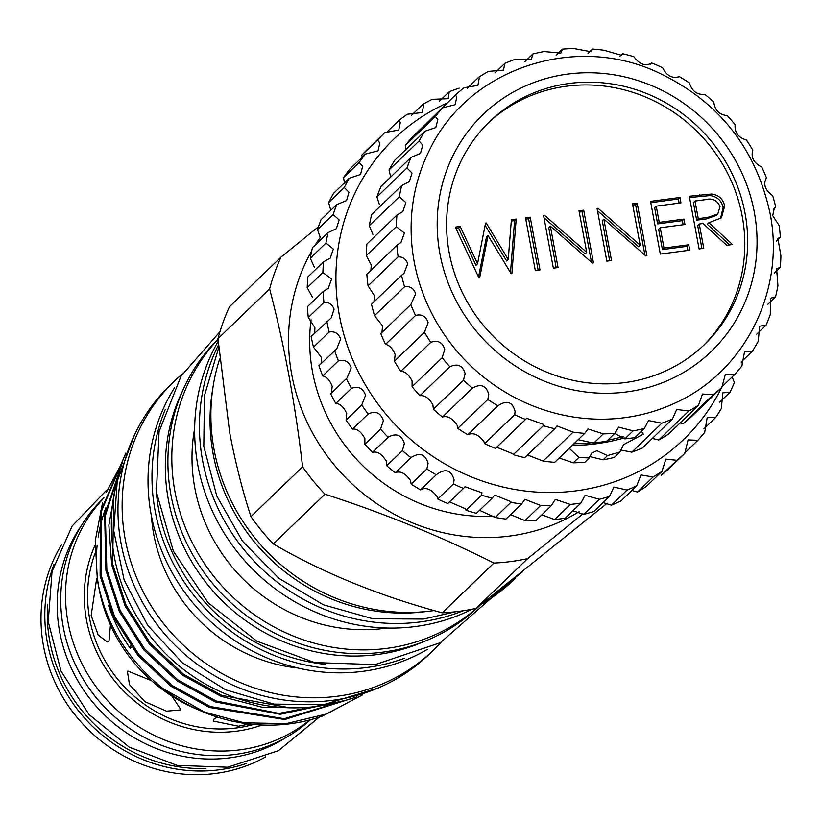 <?xml version="1.0" encoding="UTF-8"?>
<svg xmlns="http://www.w3.org/2000/svg" width="822" height="822" viewBox="0 0 822 822"><rect width="100%" height="100%" fill="white"/><g stroke="black" fill="none" stroke-linecap="round" stroke-linejoin="round"><path stroke-width="1.23" d="M572.883 444.794A38.192 7.09 -10.5 0 0 595.662 443.859A38.295 7.11 -10.5 0 0 624.217 437.921A38.192 7.09 -10.5 0 1 595.662 443.859A38.295 7.11 -10.5 0 1 572.842 444.836M607.602 440.284A36.826 6.833 169.5 0 0 623.097 436.544M559.176 457.998L573.283 462.827L578.935 457.381L589.23 457.998L591.737 453.107L596.906 450.692L607.499 455.583L619.963 451.966L614.311 457.422A197.783 187.097 46.1 0 1 603.101 459.827L607.499 455.583M578.935 457.381L569.245 448.309M578.154 439.708L593.751 443.109L603.317 433.882A197.783 187.097 46.1 0 0 614.866 433.286L618.689 427.132L633.135 430.872A197.783 187.097 46.1 0 0 644.345 428.468L648.527 420.576L661.854 423.196A197.783 187.097 46.1 0 0 672.447 419.045L676.691 409.448L688.774 411.041A197.783 187.097 46.1 0 0 698.495 405.236L702.491 394.026L713.219 394.704A197.783 187.097 46.1 0 0 721.839 387.398L725.281 374.668L734.601 374.585A197.783 187.097 46.1 0 0 741.896 365.954L744.516 351.867L752.397 351.189A197.783 187.097 46.1 0 0 758.182 341.438L759.713 326.19L766.145 325.08A197.783 187.097 46.1 0 0 770.286 314.456L770.502 298.252L775.536 296.906A197.783 187.097 46.1 0 0 777.92 285.676L776.615 268.753L780.314 267.356A197.783 187.097 46.1 0 0 780.9 255.796L777.91 238.411L780.376 237.168A197.783 187.097 46.1 0 0 779.143 225.557L772.721 215.611L774.334 207.976L775.721 207.082A197.783 187.097 46.1 0 0 772.69 195.698C765.025 190.108 762.939 184.149 766.453 177.829A197.783 187.097 46.1 0 0 761.706 166.969C753.671 162.9 750.702 157.3 752.808 150.138A197.783 187.097 46.1 0 0 746.468 140.059C738.3 137.582 734.519 132.465 735.115 124.697A197.783 187.097 46.1 0 0 727.336 115.645C719.291 114.761 714.791 110.261 713.825 102.123A197.783 187.097 46.1 0 0 704.783 94.325C697.128 95.013 692.011 91.232 689.442 82.971A197.783 187.097 46.1 0 0 679.383 76.621C672.324 78.82 666.734 75.85 662.583 67.712A197.783 187.097 46.1 0 0 651.743 62.965L651.199 63.602M614.866 433.286L606.544 441.301L593.751 443.109M467.132 88.396L478.753 77.186L479.247 78.008L477.901 85.385L464.029 87.728A197.783 187.097 46.1 0 0 455.419 95.033L456.796 97.027L455.141 104.692L442.647 107.836A197.783 187.097 46.1 0 0 435.352 116.477L437.818 119.58L435.835 127.564L424.851 131.243A197.783 187.097 46.1 0 0 419.076 140.994L422.775 145.114L420.443 153.437L411.103 157.351A197.783 187.097 46.1 0 0 406.962 167.976L412.038 173L409.335 181.672L401.711 185.525A197.783 187.097 46.1 0 0 399.328 196.756L405.863 202.561L402.801 211.583L396.934 215.066A197.783 187.097 46.1 0 0 396.348 226.636L404.414 233.058L401.002 242.418L396.872 245.264A197.783 187.097 46.1 0 0 398.105 256.875C402.78 256.711 405.976 259.002 407.712 263.749L403.972 273.428L401.537 275.349A197.783 187.097 46.1 0 0 404.558 286.734C410.014 285.892 413.723 288.275 415.685 293.875L410.795 304.602A197.783 187.097 46.1 0 0 415.542 315.463C421.768 313.819 425.971 316.234 428.128 322.697L424.44 332.283A197.783 187.097 46.1 0 0 430.79 342.363C437.777 339.805 442.431 342.178 444.753 349.494L442.133 357.734A197.783 187.097 46.1 0 0 449.911 366.776C457.638 363.18 462.714 365.461 465.129 373.62L463.423 380.309A197.783 187.097 46.1 0 0 472.465 388.107C480.849 383.35 486.285 385.477 488.771 394.478L487.806 399.461A197.783 187.097 46.1 0 0 497.865 405.811C506.825 399.811 512.558 401.722 515.096 411.545L514.664 414.72A197.783 187.097 46.1 0 0 525.515 419.456L526.604 418.285L543.445 424.409L543.342 425.704A197.783 187.097 46.1 0 0 554.706 428.724L556.977 425.971L573.139 432.146A197.783 187.097 46.1 0 0 584.74 433.369L587.925 428.94L603.317 433.882M425.457 124.41L455.419 95.033M442.647 107.836L412.613 136.791A197.783 187.097 46.1 0 0 405.318 145.422L435.352 116.477M405.318 145.422L405.996 148.71M424.851 131.243L394.817 160.187A197.783 187.097 46.1 0 0 389.042 169.938L419.076 140.994M389.042 169.938L390.512 176.206M411.103 157.351L381.069 186.296A197.783 187.097 46.1 0 0 376.928 196.92L406.962 167.976M376.928 196.92L379.363 204.493M401.711 185.525L371.678 214.47A197.783 187.097 46.1 0 0 369.294 225.701L399.328 196.756M369.294 225.701L372.89 234.342M396.934 215.066L366.9 244.021A197.783 187.097 46.1 0 0 366.314 255.591L396.348 226.636M366.314 255.591L371.256 265.013L370.907 270.284M396.872 245.264L366.838 274.209A197.783 187.097 46.1 0 0 368.071 285.83L398.105 256.875M368.071 285.83L374.493 295.766L373.907 301.972M401.537 275.349L371.503 304.294A197.783 187.097 46.1 0 0 374.524 315.679L404.558 286.734M374.524 315.679L382.528 325.831L381.994 332.17M410.795 304.602L380.761 333.547A197.783 187.097 46.1 0 0 385.508 344.408L415.542 315.463M385.508 344.408C389.361 345.065 392.577 348.415 395.156 354.477L394.406 361.238L424.44 332.283M394.406 361.238A197.783 187.097 46.1 0 0 400.756 371.318L430.79 342.363M400.756 371.318C405.051 371.349 408.822 374.575 412.079 380.987L412.099 386.679L442.133 357.734M412.099 386.679A197.783 187.097 46.1 0 0 419.878 395.731L449.911 366.776M419.878 395.731C424.584 395.033 428.92 398.033 432.865 404.722L433.389 409.264L463.423 380.309M433.389 409.264A197.783 187.097 46.1 0 0 442.431 417.052L472.465 388.107M442.431 417.052C447.487 415.511 452.357 418.193 457.011 425.087L457.772 428.406L487.806 399.461M457.772 428.406A197.783 187.097 46.1 0 0 467.831 434.756L497.865 405.811M467.831 434.756C473.174 432.238 478.538 434.509 483.922 441.589L484.631 443.664L514.664 414.72M484.631 443.664A197.783 187.097 46.1 0 0 495.481 448.411L525.515 419.456M496.683 447.24L512.938 453.816L513.308 454.648L543.342 425.704M449.172 252.529A154.813 146.45 46.1 0 0 553.298 374.668A154.813 146.45 46.1 0 0 704.567 344.48A154.813 146.45 46.1 0 0 745.092 213.504A154.813 146.45 46.1 0 0 640.955 91.365A154.813 146.45 46.1 0 0 489.686 121.553A154.813 146.45 46.1 0 0 449.172 252.529M703.129 345.857A154.813 146.45 46.1 0 0 742.225 216.268A154.813 146.45 46.1 0 0 639.064 94.489A154.813 146.45 46.1 0 0 488.268 122.94M429.67 149.738A185.505 175.476 46.1 0 0 414.196 261.828A185.505 175.476 46.1 0 0 674.194 403.427C744.64 372.397 785.668 290.577 770.05 213.309C755.552 146.789 717.123 99.359 654.764 71C571.506 33.969 467.79 69.911 429.67 149.738M754.329 212.292A164.482 155.594 46.1 0 0 567.673 74.093A164.482 155.594 46.1 0 0 439.924 253.751A164.482 155.594 46.1 0 0 626.58 391.94A164.482 155.594 46.1 0 0 754.329 212.292M650.531 64.137L651.743 62.965C645.517 66.572 639.578 64.486 633.906 56.728A197.783 187.097 46.1 0 0 622.542 53.707L621.483 55.29L604.108 50.286A197.783 187.097 46.1 0 0 592.508 49.063L591.11 51.765L573.931 48.549A197.783 187.097 46.1 0 0 562.382 49.145L560.84 53.101L544.113 51.55A197.783 187.097 46.1 0 0 532.903 53.954L531.402 59.266L515.394 59.225A197.783 187.097 46.1 0 0 504.8 63.386L503.526 70.117L488.474 71.38A197.783 187.097 46.1 0 0 478.753 77.186M447.178 102.966A208.696 197.414 46.1 0 0 339.394 315.504A208.696 197.414 46.1 0 0 512.065 488.956A208.696 197.414 46.1 0 0 721.572 387.645M335.797 403.479C339.959 403.53 343.606 406.849 346.73 413.435L346.072 420.114L361.742 405.01L365.543 395.3C363.026 388.138 358.341 385.826 351.467 388.374L335.797 403.479A219.608 207.74 46.1 0 1 330.65 393.748L347.018 378.017L351.2 367.907C348.888 361.505 344.613 359.163 338.387 360.879L322.717 375.983A219.608 207.74 46.1 0 1 318.926 365.698L336.701 348.877L340.647 339.013C338.541 333.383 334.708 331.06 329.149 332.026L313.48 347.131A219.608 207.74 46.1 0 1 311.137 336.496L331.256 317.898L334.071 309.185C332.201 304.325 328.831 302.054 323.95 302.383A219.608 207.74 -133.9 0 1 323.087 291.615L328.245 288.327L331.615 279.007L322.882 272.544A219.608 207.74 -133.9 0 1 323.519 261.838L330.249 258.087L333.311 249.066L325.964 243.065A219.608 207.74 -133.9 0 1 328.091 232.636L336.393 228.65L339.137 219.936L333.146 214.542A219.608 207.74 -133.9 0 1 336.722 204.586L346.555 200.599L348.97 192.194L344.284 187.508A219.608 207.74 -133.9 0 1 349.227 178.23L360.529 174.48L362.636 166.383L359.152 162.509A219.608 207.74 -133.9 0 1 365.379 154.084L378.048 150.796L379.856 142.987L377.473 140.028A219.608 207.74 -133.9 0 1 383.895 133.534A219.608 207.74 -133.9 0 1 384.86 132.609L398.773 130.01L400.293 122.478L398.876 120.485A219.608 207.74 -133.9 0 1 407.28 114.237L422.303 112.532L423.566 105.247L422.96 104.281A219.608 207.74 -133.9 0 1 432.218 99.318L448.175 98.691L449.254 91.725A219.608 207.74 -133.9 0 1 459.19 88.139M323.087 291.615L307.418 306.719A219.608 207.74 46.1 0 0 308.281 317.487L314.898 327.659L314.713 332.818M323.519 261.838L307.849 276.932A219.608 207.74 46.1 0 0 307.212 287.649L312.514 297.41M328.091 232.636L312.422 247.741A219.608 207.74 46.1 0 0 310.295 258.17L314.384 267.304M336.722 204.586L321.053 219.69A219.608 207.74 46.1 0 0 317.477 229.646L320.467 237.928M349.227 178.23L333.557 193.334A219.608 207.74 46.1 0 0 328.615 202.613L330.65 209.857M365.379 154.084L349.71 169.188A219.608 207.74 46.1 0 0 343.483 177.614L344.737 183.625M383.895 133.534L368.225 148.638A219.608 207.74 46.1 0 0 361.803 155.122L362.255 157.094M449.511 501.882L465.355 508.715L465.971 510.246A219.608 207.74 46.1 0 0 476.431 513.318L492.101 498.214A219.608 207.74 -133.9 0 1 481.641 495.142L481.908 492.758L464.995 486.716L463.454 488.432A219.608 207.74 -133.9 0 1 453.436 483.953L454.114 479.914C451.196 469.763 445.236 468.057 436.225 474.818A219.608 207.74 -133.9 0 1 426.854 469.023L428.098 463.392C425.251 453.97 419.539 452.059 410.949 457.649A219.608 207.74 -133.9 0 1 402.4 450.641L404.362 443.52C401.598 434.838 396.173 432.742 388.107 437.242A219.608 207.74 -133.9 0 1 380.555 429.156L383.371 420.669C380.72 412.747 375.644 410.517 368.153 414A219.608 207.74 -133.9 0 1 361.742 405.01M479.555 510.308L495.224 517.47L510.894 502.365L510.935 501.677L494.628 495.05L492.101 498.214M346.072 420.114A219.608 207.74 46.1 0 0 352.484 429.105C356.964 428.519 361.094 431.653 364.865 438.506L364.886 444.26A219.608 207.74 46.1 0 0 372.438 452.347C377.206 451.031 381.809 453.908 386.248 460.978L386.73 465.745A219.608 207.74 46.1 0 0 395.279 472.753C400.263 470.616 405.318 473.174 410.445 480.408L411.185 484.127A219.608 207.74 46.1 0 0 420.556 489.922C425.704 486.891 431.18 489.049 436.985 496.426L437.766 499.057A219.608 207.74 46.1 0 0 447.785 503.537L463.454 488.432M420.556 489.922L436.605 474.448M395.279 472.753L410.949 457.649M372.438 452.347L388.107 437.242M352.484 429.105L368.153 414M322.717 375.983C326.519 376.589 329.673 380.011 332.18 386.237L331.482 392.906M313.48 347.131L321.505 357.467L321.125 363.427M308.281 317.487L323.95 302.383M307.212 287.649L322.882 272.544M310.295 258.17L325.964 243.065M317.477 229.646L333.146 214.542M328.615 202.613L344.284 187.508M343.483 177.614L359.152 162.509M361.803 155.122L377.473 140.028M385.991 132.907L398.876 120.485M411.442 115.388L422.96 104.281M156.046 488.689A184.138 174.192 46.1 0 0 325.409 664.392M182.474 391.128A184.138 174.192 46.1 0 0 202.633 578.226A184.138 174.192 46.1 0 0 377.349 654.548A184.138 174.192 46.1 0 0 423.875 641.571M212.641 389.628A187.55 177.418 46.1 0 0 425.981 611.558A187.55 177.418 46.1 0 0 426.484 611.486M118.615 475.311A178.21 168.582 46.1 0 0 316.532 706.406A178.21 168.582 46.1 0 0 337.4 702.296M320.395 237.198A192.256 181.868 46.1 0 0 315.237 245.028M311.702 250.967A192.256 181.868 46.1 0 0 324.012 451.504A192.256 181.868 46.1 0 0 509.887 536.036A192.256 181.868 46.1 0 0 579.068 511.726M607.211 503.218L476.041 608.383L527.683 558.6A215.518 203.866 -133.9 0 1 510.924 561.529A215.518 203.866 -133.9 0 1 493.899 563.06C441.568 536.674 385.261 513.719 324.967 494.186A215.518 203.866 -133.9 0 1 302.599 466.834C295.273 403.921 284.278 344.613 269.616 288.892A215.518 203.866 -133.9 0 1 281.032 257.091L318.474 226.708M174.11 381.398L169.938 385.415A186.738 176.638 46.1 0 0 121.06 543.404A186.738 176.638 46.1 0 0 246.672 690.716A186.738 176.638 46.1 0 0 429.115 654.312L433.286 650.294A186.738 176.638 -133.9 0 1 250.844 686.699A186.738 176.638 -133.9 0 1 125.232 539.376A186.738 176.638 -133.9 0 1 174.11 381.398A186.738 176.638 -133.9 0 1 182.433 373.897M434.047 610.561A191.916 181.549 -133.9 0 1 214.08 449.624A191.916 181.549 -133.9 0 1 219.669 358.957M463.279 610.736A191.916 181.549 -133.9 0 1 202.613 460.68A191.916 181.549 -133.9 0 1 218.457 345.014M472.177 609.184A191.916 181.549 -133.9 0 1 197.845 465.262A191.916 181.549 -133.9 0 1 218.169 341.294M386.946 628.008A167.226 158.194 -133.9 0 1 194.783 487.857A167.226 158.194 -133.9 0 1 194.67 428.529M479.267 605.865A186.738 176.638 -133.9 0 1 298.037 637.893A186.738 176.638 -133.9 0 1 174.922 491.484A186.738 176.638 -133.9 0 1 218.025 339.352M479.843 605.413L479.062 606.174A186.738 176.638 -133.9 0 1 296.608 642.588A186.738 176.638 -133.9 0 1 171.007 495.265A186.738 176.638 -133.9 0 1 218.005 339.116M404.732 658.155A186.738 176.638 -133.9 0 1 155.081 510.616A186.738 176.638 -133.9 0 1 165.201 409.644M427.152 649.524A186.738 176.638 -133.9 0 1 151.125 514.418A186.738 176.638 -133.9 0 1 174.654 387.563M297.996 668.019A158.769 150.19 -133.9 0 1 153.704 534.166A158.769 150.19 -133.9 0 1 151.412 515.949M120.926 464.892L106.315 492.378M102.555 502.694L95.239 540.845L97.376 580.127C105.565 623.692 127.348 659.789 162.715 688.404L204.586 712.14L244.165 722.805L286.118 723.637L326.591 713.979L361.947 695.083M198.184 709.735A156.858 148.381 -133.9 0 1 99 588.418A156.858 148.381 -133.9 0 1 97.119 545.356M98.167 537.085A156.858 148.381 -133.9 0 1 105.884 507.708M302.599 466.834L250.946 516.617C242.613 491.237 235.513 463.135 229.636 432.3L217.974 338.674A215.518 203.866 -133.9 0 1 229.379 306.873L281.032 257.091M355.577 697.344L284.217 718.705L210.36 706.571L172.014 685.435L138.774 654.394L114.464 616.202L101.055 575.051L101.065 512.219L125.519 453.991M125.92 452.994L100.376 511.942L100.13 575.945L113.539 617.086L137.849 655.288L171.079 686.329L209.435 707.465L284.689 719.507L356.923 696.892M289.837 707.814L221.919 695.433L183.563 674.297L150.334 643.256L126.023 605.064L112.614 563.913L113.826 495.461M115.881 485.432L108.864 525.248L111.679 564.806L125.098 605.948L149.409 644.15L182.638 675.191L220.995 696.316L261.848 707.167L305.096 707.526M342.425 701.145L278.997 713.424L216.145 701.002L177.788 679.866L144.559 648.825L120.238 610.633L106.829 569.482L105.329 515.713L121.944 463.834M122.653 461.707L104.651 514.88L105.904 570.376L119.313 611.517L143.634 649.719L176.864 680.76L215.22 701.896L280.179 714.318L345.25 700.426M311.065 319.748A170.503 161.287 46.1 0 0 312.514 371.78A170.503 161.287 46.1 0 0 494.454 516.124M81.758 525.001A150.046 141.929 46.1 0 0 81.296 686.493A150.046 141.929 46.1 0 0 229.924 757.812A150.046 141.929 46.1 0 0 286.385 737.303M47.635 604.211A150.046 141.929 46.1 0 0 205.973 768.478M61.455 544.935A151.608 143.418 46.1 0 0 67.692 704.916A151.608 143.418 46.1 0 0 215.559 773.451A151.608 143.418 46.1 0 0 265.722 756.857M171.839 696.049L180.778 709.478L180.378 709.941L166.496 711.164L144.96 701.69L129.475 684.582L127.42 671.533L127.842 671.05L151.495 680.647M110.446 624.915L108.997 641.098L107.261 641.941L98.167 635.005L91.16 615.493L96.688 578.493M249.261 723.997L238.524 726.227L213.278 721.069L214.131 718.921L217.368 717.103M309.75 719.938A151.608 143.418 -133.9 0 1 240.075 749.818A151.608 143.418 -133.9 0 1 84.193 668.05A151.608 143.418 -133.9 0 1 103.88 498.029M310.562 719.733A151.608 143.418 -133.9 0 1 235.298 754.421A151.608 143.418 -133.9 0 1 78.08 670.125A151.608 143.418 -133.9 0 1 102.935 498.779L103.942 497.813M246.158 763.556A151.608 143.418 -133.9 0 1 219.382 769.762A151.608 143.418 -133.9 0 1 79.487 712.058A151.608 143.418 -133.9 0 1 54.036 564.231M493.899 563.06L442.257 612.832C379.774 596.053 323.467 573.098 273.325 543.969L324.967 494.186M476.041 608.383A215.518 203.866 -133.9 0 1 442.257 612.832M273.325 543.969A215.518 203.866 -133.9 0 1 250.946 516.617M217.974 338.674L269.616 288.892M582.973 513.822L527.683 558.6M515.723 578.03L514.459 579.253A191.916 181.549 -133.9 0 1 481.456 604.16M131.479 647.14L130.246 648.322A156.858 148.381 46.1 0 1 108.473 605.208M362.605 694.837L322.234 716.137A171.181 161.934 -133.9 0 1 162.715 688.404M441.085 642.249A186.738 176.638 -133.9 0 1 433.286 650.294M513.853 579.613A191.916 181.549 -133.9 0 1 491.104 596.628M130.606 645.958A204.606 193.54 -133.9 0 1 130.246 648.322M439.225 101.394L449.254 91.725M329.149 332.026A219.608 207.74 -133.9 0 1 326.807 321.392M338.387 360.879A219.608 207.74 -133.9 0 1 334.595 350.593M351.467 388.374A219.608 207.74 -133.9 0 1 346.319 378.644M364.886 444.26L380.555 429.156M386.73 465.745L402.4 450.641M411.185 484.127L426.854 469.023M437.766 499.057L453.436 483.953M465.971 510.246L481.641 495.142M495.224 517.47A219.608 207.74 46.1 0 0 505.941 519.072L521.61 503.968A219.608 207.74 -133.9 0 1 510.894 502.365M510.524 514.654L524.981 520.593L540.65 505.489L524.919 499.293L521.61 503.968M524.981 520.593A219.608 207.74 46.1 0 0 535.728 520.706L551.398 505.602A219.608 207.74 -133.9 0 1 540.65 505.489M541.842 514.808L554.655 519.555L570.324 504.461L555.292 499.375L551.398 505.602M554.655 519.555A219.608 207.74 46.1 0 0 565.228 518.168L580.897 503.064A219.608 207.74 -133.9 0 1 570.324 504.461M572.903 510.76L583.661 514.387L599.33 499.283L585.13 495.276L580.897 503.064M583.661 514.387A219.608 207.74 46.1 0 0 593.854 511.51L609.523 496.406A219.608 207.74 -133.9 0 1 599.33 499.283M603.112 502.591L611.445 505.16L627.114 490.056L613.87 487.076L609.523 496.406M611.445 505.16A219.608 207.74 46.1 0 0 621.062 500.875L636.731 485.771A219.608 207.74 -133.9 0 1 627.114 490.056M631.851 490.477L637.451 492.08L653.12 476.976L640.955 474.952L636.731 485.771M637.451 492.08A219.608 207.74 46.1 0 0 646.308 486.46L661.977 471.355A219.608 207.74 -133.9 0 1 653.12 476.976M684.685 453.025L697.868 440.315L688.055 439.914L684.777 453.446L669.108 468.55A219.608 207.74 46.1 0 1 661.196 475.393L676.866 460.289L665.841 459.128L661.977 471.355M684.777 453.446A219.608 207.74 -133.9 0 1 676.866 460.289M703.868 428.889L715.726 417.453L707.167 417.689L704.69 432.382A219.608 207.74 -133.9 0 1 697.868 440.315M719.702 402.153L730.09 392.145L722.795 392.875L721.326 408.575A219.608 207.74 -133.9 0 1 715.726 417.453M732.145 376.959L734.365 382.497A219.608 207.74 -133.9 0 1 730.09 392.145M741.691 361.505A219.608 207.74 -133.9 0 1 741.259 362.975M689.73 250.196L660.313 254.07L650.551 201.359L679.958 197.475L680.965 202.88L656.233 206.147L659.234 222.361L683.966 219.104L684.973 224.509L660.241 227.776L663.991 248.049L688.733 244.781L689.73 250.196M550.36 226.163L558.035 267.561L553.35 268.178L543.578 215.467L544.565 215.333L586.703 252.282L579.017 210.792L583.692 210.175L593.463 262.886L592.395 263.03L550.36 226.163L548.767 227.704L556.196 267.797M479.647 277.898L478.979 277.99L455.337 227.098L460.176 226.461L477.541 263.78L485.555 223.111L486.234 223.029L508.243 259.454L511.387 219.71L516.175 219.073L511.88 273.644L511.212 273.736L488.052 235.482L479.647 277.898M539.982 269.945L535.307 270.561L525.535 217.84L530.211 217.224L539.982 269.945M603.841 219.114L611.517 260.502L606.831 261.129L597.07 208.408L598.046 208.285L640.184 245.223L632.498 203.733L637.173 203.116L646.945 255.837L645.876 255.971L603.841 219.114L602.249 220.645L609.677 260.749M703.776 248.336L699.09 248.953L689.319 196.242L711.708 194.023C718.757 195.04 723.093 199.037 724.696 206.024L721.356 217.881L708.852 222.741L732.515 244.545L726.73 245.316L703.067 223.512L699.265 224.016L703.776 248.336M573.283 462.827A197.783 187.097 46.1 0 0 584.832 462.231L589.23 457.998M556.145 55.166L562.382 49.145M614.784 433.461L624.823 438.897L633.135 430.872M524.837 61.732L532.903 53.954M494.916 72.911L504.8 63.386M513.308 454.648A197.783 187.097 46.1 0 0 524.672 457.669L554.706 428.724M527.467 454.977L543.106 461.091L573.139 432.146M543.106 461.091A197.783 187.097 46.1 0 0 554.706 462.324L584.74 433.369M644.345 428.468L634.769 437.694L624.823 438.897M620.302 449.911L631.82 452.151L661.854 423.196M631.82 452.151A197.783 187.097 46.1 0 0 642.414 447.99L672.447 419.045M652.298 438.465L658.741 439.996L688.774 411.041M658.741 439.996A197.783 187.097 46.1 0 0 668.461 434.191L698.495 405.236M680.082 422.981L683.185 423.659L713.219 394.704M683.185 423.659A197.783 187.097 46.1 0 0 691.805 416.343L721.839 387.398M721.767 386.967L734.601 374.585M741.177 361.999L752.397 351.189M756.692 334.184L766.145 325.08M767.902 304.253L775.536 296.906M774.499 272.966L780.314 267.356M776.307 241.093L780.376 237.168M773.307 209.405L775.721 207.082M619.747 56.399L622.542 53.707M588.038 53.379L592.508 49.063M589.59 456.529L603.101 459.827M641.468 431.242L643.328 434.191L623.569 444.64L619.963 451.966M574.516 443.222A36.826 6.833 169.5 0 0 593.453 442.524M455.922 228.352L458.584 228.002L460.176 226.461M458.584 228.002L475.948 265.311L477.541 263.78M485.422 223.81L486.234 223.029M485.114 225.341L506.65 260.995L508.243 259.454M511.284 221.046L514.582 220.615L516.175 219.073M514.582 220.615L510.493 272.555M478.538 277.024L486.46 237.024L488.052 235.482M525.772 219.135L528.618 218.765L530.211 217.224M528.618 218.765L538.153 270.181M543.712 216.155L544.565 215.333M544.01 217.779L585.11 253.813L586.703 252.282M579.253 212.086L582.099 211.706L583.692 210.175M582.099 211.706L591.46 262.208M597.193 209.107L598.046 208.285M597.491 210.73L638.591 246.764L640.184 245.223M632.735 205.027L635.581 204.657L637.173 203.116M635.581 204.657L644.941 255.149M650.788 202.654L678.366 199.016L679.958 197.475M678.366 199.016L679.136 203.126M659.234 222.361L657.641 223.903L654.641 207.678L656.233 206.147M657.641 223.903L682.373 220.635L683.966 219.104M682.373 220.635L683.144 224.755M663.991 248.049L662.398 249.58L658.648 229.307L660.241 227.776M662.398 249.58L687.141 246.323L688.733 244.781M687.141 246.323L687.901 250.433M689.566 197.537L710.116 195.564L711.708 194.023M710.116 195.564C717.164 196.581 721.5 200.578 723.103 207.555L724.696 206.024M723.103 207.555L720.504 218.631M729.669 244.925L707.259 224.283L708.852 222.741M701.937 248.583L697.673 225.547L699.265 224.016M695.001 201.03L693.408 202.572L696.666 220.142L706.232 218.95L716.229 215.467L717.822 213.925L720.01 206.63C717.123 200.065 712.047 197.773 704.783 199.746L695.001 201.03L698.258 218.601L707.824 217.419L717.822 213.925M696.666 220.142L698.258 218.601M253.659 724.459A129.578 122.581 -133.9 0 1 236.767 727.912A129.578 122.581 -133.9 0 1 117.741 679.249A129.578 122.581 -133.9 0 1 94.89 553.761M262.084 725.014A132.311 125.16 -133.9 0 1 236.623 731.169A132.311 125.16 -133.9 0 1 112.285 677.914A132.311 125.16 -133.9 0 1 95.003 545.335M698.166 196.407L699.758 194.865M706.232 218.95L707.824 217.419M522.813 571.578L496.498 592.395M455.727 611.743L423.474 619.048L372.808 618.73L323.406 604.807L278.874 578.298L242.459 541.153L216.803 496.087L203.805 446.397L204.442 395.69L218.683 347.696M525.237 61.352A37.853 37.853 0 0 0 524.436 61.753M219.967 331.667L180.984 376.229L159.047 431.725L156.437 492.203L173.401 551.274L208.089 602.732L256.844 641.181L314.569 662.563L375.192 664.608L440.356 642.681L491.648 597.758M378.038 688.035L323.827 704.639L273.993 704.115L225.588 689.792L182.361 662.82L147.662 625.295L124.173 580.147L113.744 530.848L117.227 481.24L134.366 435.218M319.316 717.123L278.401 750.712L227.643 767.214L177.131 765.364L129.198 747.126L89.043 714.534L61.023 671.122L48.221 621.617L52.053 571.393L72.172 525.977L106.398 490.385"/></g></svg>
